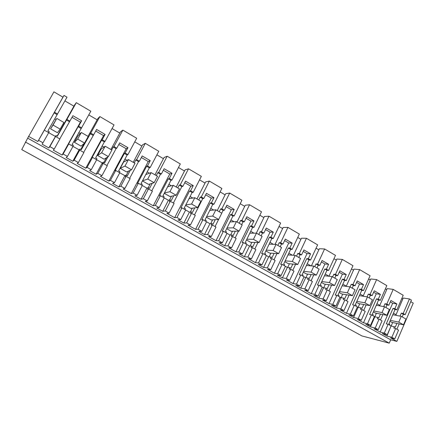 <?xml version="1.0" encoding="UTF-8"?>
<svg xmlns="http://www.w3.org/2000/svg" width="435" height="435" viewBox="0 0 435 435"><rect width="100%" height="100%" fill="white"/><g stroke="black" fill="none" stroke-linecap="round" stroke-linejoin="round"><path stroke-width="0.65" d="M405.192 314.657L411.428 300.123L409.444 298.954L403.191 313.504L405.192 314.657L403.305 314.304L402.201 316.881M403.191 313.504L401.309 313.156L403.305 314.304M394.784 338.919L391.859 337.288L395.638 328.512L398.547 330.154L394.784 338.919L390.543 337.859L396.861 341.377L390.684 339.806L27.666 138.167L21.75 149.629L361.909 335.934L389.243 343.144L390.684 339.806M399.183 323.901L396.899 329.219M393.196 289.384L386.807 304.043L388.852 305.223L390.918 300.482L396.916 303.967L394.866 308.698L396.889 309.867L403.196 295.273L393.196 289.384L387.172 288.595L379.608 305.87M402.799 299.073L401.804 298.492M409.444 298.954L403.245 298.035L395.796 315.293M396.861 341.377L413.25 303.103L410.776 301.651M63.999 95.434L54.489 112.225L57.512 113.97L66.99 97.195L63.999 95.434L62.955 97.163L53.929 91.856L27.666 138.167M73.928 106.183L64.902 100.887M76.283 102.671L66.903 119.391L69.883 121.109L72.911 115.699L81.639 120.767L78.637 126.161L81.579 127.863L90.812 111.229L76.283 102.671L74.592 104.993L57.126 136.111M97.146 119.799L88.778 114.894M99.871 116.569L90.73 133.143L93.639 134.823L96.592 129.456L105.096 134.399L102.171 139.749L105.042 141.402L114.035 124.91L99.871 116.569L97.793 118.624L88.017 136.345M119.788 133.083L112.056 128.542M122.871 130.114L113.959 146.551L116.792 148.188L119.674 142.87L127.966 147.688L125.111 152.989L127.912 154.604L136.682 138.254L122.871 130.114L120.424 131.914L110.892 149.488M141.881 146.04L134.747 141.853M145.295 143.327L136.612 159.629L139.374 161.222L142.18 155.947L150.265 160.645L147.487 165.904L150.216 167.48L158.764 151.266L145.295 143.327L142.501 144.882L133.202 162.309M163.44 158.683L156.883 154.838M167.17 156.214L158.704 172.38L161.396 173.935L164.131 168.704L172.021 173.288L169.313 178.502L171.977 180.041L180.313 163.962L167.17 156.214L164.044 157.535L154.974 174.821M184.483 171.026L178.475 167.502M188.513 168.791L180.259 184.821L182.885 186.338L185.555 181.15L193.254 185.625L190.612 190.796L193.211 192.297L201.345 176.349L188.513 168.791L185.071 169.889L176.224 187.034M205.037 183.081L199.551 179.862M209.349 181.069L201.291 196.963L203.857 198.442L206.462 193.298L213.976 197.669L211.399 202.797L213.938 204.26L221.872 188.447L209.349 181.069L205.608 181.95L196.973 198.953M225.107 194.853L220.126 191.927M229.691 193.053L221.828 208.816L224.335 210.263L226.874 205.162L234.215 209.425L231.697 214.515L234.177 215.945L241.92 200.258L229.691 193.053L225.667 193.733L217.234 210.594M244.715 206.353L240.212 203.71M249.554 204.754L241.882 220.393L244.329 221.801L246.808 216.744L253.98 220.909L251.522 225.955L253.942 227.353L261.506 211.796L249.554 204.754L245.264 205.238L237.026 221.97M263.876 217.592L259.836 215.222M268.966 216.19L261.468 231.697L263.86 233.078L266.28 228.06L273.289 232.132L270.885 237.135L273.251 238.5L280.64 223.068L268.966 216.19L264.415 216.489L256.345 233.133M282.609 228.576L279.009 226.466M287.926 227.364L280.608 242.746L282.946 244.095L285.306 239.114L292.157 243.094L289.808 248.059L292.119 249.391L299.34 234.084L287.926 227.364L283.131 227.483L275.078 244.356M300.928 239.321L297.747 237.456M306.463 238.282L299.313 253.54L301.596 254.861L303.907 249.924L310.595 253.812L308.306 258.733L310.568 260.038L317.621 244.856L306.463 238.282L301.433 238.233L293.424 255.269M318.839 249.826L316.066 248.2M324.586 248.961L317.594 264.094L319.828 265.383L322.085 260.489L328.632 264.29L326.391 269.173L328.599 270.445L335.494 255.388L324.586 248.961L319.339 248.749L311.389 265.894M336.358 260.103L333.977 258.705M342.307 259.401L335.472 274.414L337.658 275.676L339.865 270.815L346.265 274.534L344.08 279.379L346.238 280.629L352.975 265.687L342.307 259.401L336.848 259.037L328.985 276.252M353.508 270.162L351.491 268.977M359.642 269.613L352.959 284.506L355.096 285.741L357.255 280.923L363.519 284.561L361.376 289.367L363.491 290.585L370.082 275.763L359.642 269.613L353.981 269.102L346.211 286.36M370.288 280.004L368.63 279.031M376.601 279.607L370.065 294.381L372.159 295.588L374.269 290.808L380.397 294.37L378.303 299.133L380.369 300.329L386.818 285.621L376.601 279.607L370.75 278.949L363.084 296.224M386.715 289.639L385.394 288.862M392.674 322.52L391.163 326.011M401.309 313.156L400.037 316.109M396.894 323.417L395.246 327.245L394.36 326.745L393.784 328.093L395.638 328.512M72.009 117.314L80.388 122.175L62.102 155.034L53.304 150.135L54.228 149.064L49.862 146.628L55.555 136.503L59.894 138.95L54.228 149.064M54.489 112.225L38.568 140.331L42.989 142.794L42.064 144.154L48.84 147.922L49.862 146.628M38.568 140.331L37.834 141.522L28.552 136.356M390.304 301.895L392.658 303.266L380.152 332.074L384.312 333.079L387.264 334.727L382.36 333.531L386.916 336.065L391.859 337.288M380.152 332.074L374.1 328.702L378.211 329.681L375.226 328.017L379.086 319.165L382.06 320.845L378.211 329.681M373.638 292.233L376.264 293.761L363.481 322.797L367.51 323.716L370.528 325.396L365.775 324.298L370.43 326.892L375.226 328.017M363.481 322.797L357.298 319.355L361.278 320.242L358.228 318.54L362.176 309.617L365.21 311.329L361.278 320.242M356.613 282.358L359.517 284.044L346.45 313.314L350.344 314.141L353.427 315.864L348.832 314.869L353.59 317.517L358.228 318.54M346.45 313.314L340.132 309.796L343.971 310.59L340.85 308.85L344.89 299.856L347.995 301.607L343.971 310.59M339.208 272.267L342.405 274.121L329.039 303.625L332.791 304.359L335.945 306.115L331.519 305.234L336.38 307.942L340.85 308.85M329.039 303.625L322.585 300.03L326.277 300.726L323.091 298.948L327.218 289.879L330.393 291.673L326.277 300.726M321.411 261.946L324.918 263.98L311.248 293.717L314.848 294.354L318.067 296.153L313.82 295.387L318.79 298.149L323.091 298.948M311.248 293.717L304.641 290.042L308.187 290.64L304.924 288.824L309.149 279.678L312.395 281.51L308.187 290.64M303.217 251.397L307.034 253.61L293.054 283.593L296.491 284.12L299.791 285.958L295.724 285.317L300.808 288.144L304.924 288.824M293.054 283.593L286.301 279.83L289.677 280.325L286.344 278.465L290.667 269.243L293.989 271.119L289.677 280.325M284.604 240.599L288.753 243.007L274.447 273.234L277.72 273.653L281.092 275.534L277.22 275.018L282.418 277.911L286.344 278.465M274.447 273.234L267.536 269.39L270.749 269.771L267.329 267.868L271.761 258.569L275.154 260.489L270.749 269.771M265.557 229.555L270.053 232.165L255.41 262.637L258.504 262.947L261.957 264.871L258.292 264.485L263.61 267.443L267.329 267.868M255.41 262.637L248.341 258.7L251.37 258.966L247.874 257.02L252.409 247.645L255.889 249.608L251.37 258.966M246.069 218.256L250.924 221.072L235.928 251.794L238.842 251.985L242.377 253.953L238.924 253.703L244.361 256.732L247.874 257.02M235.928 251.794L228.696 247.765L231.54 247.912L227.962 245.916L232.605 236.461L236.161 238.472L231.54 247.912M226.113 206.685L231.349 209.719L215.994 240.696L218.707 240.756L222.328 242.773L219.104 242.676L224.672 245.775L227.962 245.916M215.994 240.696L208.588 236.575L211.231 236.591L207.566 234.547L212.323 225.009L215.967 227.07L211.231 236.591M205.684 194.836L211.307 198.099L195.581 229.332L198.094 229.261L201.796 231.328L198.811 231.382L204.51 234.552L207.566 234.547M195.581 229.332L187.996 225.112L190.432 224.993L186.675 222.899L191.552 213.286L195.288 215.39L190.432 224.993M184.755 182.7L190.791 186.196L174.674 217.696L176.969 217.489L180.764 219.604L178.029 219.816L183.869 223.068L186.675 222.899M174.674 217.696L166.904 213.373L169.123 213.112L165.273 210.97L170.275 201.269L174.098 203.428L169.123 213.112M163.315 170.264L169.78 174.011L153.261 205.777L155.328 205.423L159.221 207.593L156.747 207.974L162.728 211.301L165.273 210.97M153.261 205.777L145.301 201.345L147.286 200.937L143.338 198.741L148.465 188.959L152.386 191.172L147.286 200.937M141.342 157.519L148.253 161.526L131.316 193.559L133.143 193.058L137.134 195.282L134.937 195.837L141.065 199.246L143.338 198.741M131.316 193.559L123.159 189.018L124.894 188.458L120.854 186.202L126.112 176.338L130.13 178.606L124.894 188.458M118.815 144.458L126.194 148.732L108.821 181.042L110.398 180.378L114.487 182.656L112.589 183.401L118.869 186.892L120.854 186.202M108.821 181.042L100.458 176.382L101.942 175.658L97.793 173.347L103.193 163.397L107.314 165.724L101.942 175.658M95.711 131.055L103.579 135.622L85.76 168.204L87.071 167.372L91.263 169.71L89.67 170.645L96.113 174.234L97.793 173.347M85.76 168.204L77.18 163.429L78.392 162.532L74.14 160.162L79.681 150.124L83.906 152.511L78.392 162.532M62.102 155.034L63.135 154.028L67.441 156.426L66.174 157.568L72.781 161.244L74.14 160.162M396.889 309.867L395.029 309.53L388.917 323.667L389.803 324.167L389.439 325.01M62.955 97.163L37.834 141.522M57.512 113.97L47.893 130.897L49.226 131.647L48.676 132.615M66.903 119.391L57.333 136.231L56.012 135.486L55.555 136.503M81.579 127.863L72.079 144.567L73.374 145.301L72.841 146.263M84.096 143.458L80.774 149.482M90.73 133.143L81.274 149.765L79.991 149.042L79.143 150.581L79.681 150.124M105.042 141.402L104.378 141.902L95.651 157.894L96.913 158.606L96.396 159.558M106.379 157.813L103.829 162.516M113.959 146.551L113.252 147.019L111.675 149.939M107.918 156.872L104.617 162.956L103.367 162.25L102.535 163.777L103.193 163.397M127.912 154.604L127.134 155.029L118.635 170.884L119.864 171.575L119.359 172.521M128.504 171.124L126.319 175.223M136.612 159.629L135.796 160.02L134.252 162.913M130.288 170.351L127.373 175.822L126.155 175.131L125.345 176.648L126.112 176.338M150.216 167.48L149.335 167.834L141.043 183.548L142.245 184.228L141.75 185.169M150.227 183.875L148.194 187.751M158.704 172.38L157.78 172.7L156.279 175.571M152.25 183.266L149.569 188.371L148.384 187.697L147.595 189.198L148.465 188.959M171.977 180.041L170.993 180.324L162.907 195.908L164.082 196.571L163.598 197.501M171.488 196.212L169.503 200.062M180.259 184.821L179.236 185.076L177.774 187.92M173.734 195.755L171.227 200.611L170.069 199.959L169.302 201.443L170.275 201.269M193.211 192.297L192.134 192.515L184.244 207.968L185.386 208.615L184.918 209.54M192.281 208.196L190.34 212.019M201.291 196.963L200.182 197.153L198.751 199.975M194.739 207.881L192.368 212.563L191.231 211.921L190.481 213.395L191.552 213.286M213.938 204.26L212.769 204.417L205.07 219.746L206.19 220.376L205.728 221.29M212.601 219.865L210.703 223.661M221.828 208.816L220.627 208.947L219.229 211.742M215.265 219.686L212.998 224.226L211.894 223.601L211.165 225.064L212.323 225.009M234.177 215.945L232.921 216.037L225.406 231.241L226.499 231.855L226.048 232.763M232.469 231.241L230.615 235.003M241.882 220.393L240.593 220.463L239.234 223.237M235.324 231.192L233.149 235.618L232.067 235.003L231.355 236.455L232.605 236.461M253.942 227.353L252.604 227.391L245.269 242.464L246.335 243.067L245.895 243.964M251.887 242.338L250.071 246.074M261.468 231.697L260.103 231.714L258.771 234.465M254.926 242.415L252.833 246.743L251.778 246.145L251.082 247.586L252.409 247.645M273.251 238.5L271.837 238.483L264.67 253.436L265.714 254.024L265.285 254.915M270.869 253.175L269.096 256.884M280.608 242.746L279.161 242.708L277.862 245.438M274.083 253.371L272.065 257.612L271.032 257.031L270.352 258.455L271.761 258.569M292.119 249.391L290.634 249.32L283.636 264.154L284.653 264.725L284.234 265.611M289.433 263.762L287.698 267.443M299.313 253.54L297.796 253.453L296.523 256.161M292.815 264.072L290.857 268.237L289.851 267.666L289.183 269.08L290.667 269.243M310.568 260.038L309.008 259.918L302.167 274.632L303.162 275.192L302.755 276.067M307.588 274.104L305.892 277.758M317.594 264.094L316.011 263.958L314.771 266.644M311.128 274.523L309.231 278.623L308.246 278.063L307.594 279.471L309.149 279.678M328.599 270.445L326.979 270.282L320.29 284.876L321.264 285.425L320.867 286.295M325.347 284.218L323.689 287.845M335.472 274.414L333.824 274.235L332.612 276.894M329.034 284.74L327.196 288.78L326.234 288.231L325.597 289.623L327.218 289.879M346.238 280.629L344.547 280.417L338.017 294.892L338.963 295.43L338.577 296.295M342.72 294.109L341.105 297.709M352.959 284.506L351.246 284.283L350.061 286.926M346.554 294.734L344.77 298.709L343.824 298.176L343.204 299.557L344.89 299.856M363.491 290.585L361.741 290.335L355.351 304.69L356.281 305.218L355.901 306.071M359.729 303.788L358.146 307.355M370.065 294.381L368.298 294.114L367.08 296.86M363.698 304.505L361.958 308.426L361.039 307.904L360.43 309.274L362.176 309.617M380.369 300.329L378.564 300.036L372.316 314.282L373.225 314.793L372.849 315.647M376.373 313.254L374.829 316.789M386.807 304.043L384.98 303.733L383.73 306.599M380.473 314.059L378.782 317.936L377.879 317.425L377.286 318.784L379.086 319.165M396.057 314.684L393.447 313.189M392.789 314.717L401.266 316.348L405.98 319.056L403.511 324.814L391.739 322.324L389.939 321.302M386.916 336.065L391.054 325.951M391.239 326.054L394.36 326.745M69.883 121.109L59.785 138.89M48.84 147.922L56.012 135.486M55.316 136.4L48.704 132.67M42.989 142.794L48.72 132.642L44.326 130.163M25.447 142.055L389.243 343.144M387.264 334.727L391.065 325.924L388.123 324.271L386.296 323.868L393.012 308.366L395.029 309.53M384.312 333.079L388.123 324.271M394.866 308.698L393.012 308.366M392.658 303.266L396.916 303.967M388.852 305.223L387.019 304.913L385.888 307.507M382.833 314.527L380.467 319.948M370.43 326.892L374.85 316.8L377.879 317.425M374.85 316.8L374.404 316.549M370.528 325.396L374.41 316.528L371.414 314.831L369.636 314.472L376.503 298.845L378.564 300.036M367.51 323.716L371.414 314.831M378.303 299.133L376.503 298.845M376.264 293.761L380.397 294.37M372.159 295.588L370.381 295.316L369.223 297.931M366.129 304.94L363.682 310.47M353.59 317.517L358.103 307.349L361.039 307.904M358.103 307.349L357.385 306.941M353.427 315.864L357.396 306.92L354.329 305.185L352.611 304.864L359.636 289.117L361.741 290.335M350.344 314.141L354.329 305.185M361.376 289.367L359.636 289.117M359.517 284.044L363.519 284.561M355.096 285.741L353.378 285.507L352.192 288.149M349.06 295.137L346.532 300.786M336.38 307.942L340.996 297.687L343.824 298.176M340.996 297.687L339.996 297.121M335.945 306.115L340.007 297.1L336.869 295.332L335.216 295.05L342.394 279.178L344.547 280.417M332.791 304.359L336.869 295.332M344.08 279.379L342.394 279.178M342.405 274.121L346.265 274.534M337.658 275.676L335.999 275.485L334.792 278.15M331.622 285.11L328.996 290.885M318.79 298.149L323.51 287.818L326.234 288.231M323.51 287.818L322.215 287.084L318.067 296.153M314.848 294.354L319.018 285.251L322.226 287.062M319.018 285.251L317.43 285.017L324.776 269.015L326.979 270.282M326.391 269.173L324.776 269.015M324.918 263.98L328.632 264.29M319.828 265.383L318.235 265.241L317.001 267.922M313.804 274.844L311.074 280.765M300.808 288.144L305.636 277.726L308.246 278.063M305.636 277.726L304.032 276.818M299.791 285.958L304.043 276.796L300.764 274.942L299.242 274.757L306.757 258.624L309.008 259.918M296.491 284.12L300.764 274.942M308.306 258.733L306.757 258.624M307.034 253.61L310.595 253.812M301.596 254.861L300.068 254.763L298.807 257.471M295.593 264.328L292.744 270.412M282.418 277.911L287.356 267.405L289.851 267.666M287.356 267.405L285.431 266.318M281.092 275.534L285.442 266.296L282.092 264.398L280.64 264.262L288.334 247.993L290.634 249.32M277.72 273.653L282.092 264.398M289.808 248.059L288.334 247.993M288.753 243.007L292.157 243.094M282.946 244.095L281.494 244.051L280.194 246.775M276.975 253.551L273.99 259.825M263.61 267.443L268.667 256.851L271.032 257.031M268.667 256.851L266.405 255.573L261.957 264.871M258.504 262.947L262.979 253.61L266.416 255.552M262.979 253.61L261.609 253.523L269.483 237.124L271.837 238.483M270.885 237.135L269.483 237.124M270.053 232.165L273.289 232.132M263.86 233.078L262.484 233.089L261.158 235.835M257.944 242.496L254.801 248.994M244.361 256.732L249.543 246.052L251.778 246.145M249.543 246.052L246.928 244.579M242.377 253.953L246.939 244.557L243.426 242.572L242.132 242.534L250.196 225.999L252.604 227.391M238.842 251.985L243.426 242.572M251.522 225.955L250.196 225.999M250.924 221.072L253.98 220.909M244.329 221.801L243.034 221.872L241.675 224.639M238.483 231.143L235.166 237.907M224.672 245.775L229.974 235.009L232.067 235.003M229.974 235.009L226.988 233.323M222.328 242.773L227.005 233.301L223.405 231.268L222.198 231.289L230.452 214.613L232.921 216.037M218.707 240.756L223.405 231.268M231.697 214.515L230.452 214.613M231.349 209.719L234.215 209.425M224.335 210.263L223.122 210.388L221.73 213.177M218.598 219.468L215.064 226.559M204.51 234.552L209.942 223.699L211.894 223.601M209.942 223.699L206.576 221.796M201.796 231.328L206.587 221.774L202.906 219.691L201.786 219.773L210.241 202.96L212.769 204.417M198.094 229.261L202.906 219.691M211.399 202.797L210.241 202.96M211.307 198.099L213.976 197.669M203.857 198.442L202.737 198.626L194.483 214.939M183.869 223.068L189.432 212.117L191.231 211.921M189.432 212.117L185.663 209.991M180.764 219.604L185.68 209.969L181.901 207.838L180.878 207.974L189.546 191.019L192.134 192.515M176.969 217.489L181.901 207.838M190.612 190.796L189.546 191.019M190.791 186.196L193.254 185.625M182.885 186.338L181.857 186.588L173.396 203.031M162.728 211.301L168.427 200.263L170.069 199.959M168.427 200.263L164.24 197.898M159.221 207.593L164.256 197.871L160.384 195.69L159.455 195.891L168.345 178.796L170.993 180.324M155.328 205.423L160.384 195.69M169.313 178.502L168.345 178.796M169.78 174.011L172.021 173.288M161.396 173.935L160.466 174.25L151.793 190.834M141.065 199.246L146.91 188.11L148.384 187.697M146.91 188.11L142.283 185.5M137.134 195.282L142.294 185.473L138.33 183.238L137.509 183.51L146.617 166.262L149.335 167.834M133.143 193.058L138.33 183.238M147.487 165.904L146.617 166.262M148.253 161.526L150.265 160.645M139.374 161.222L138.542 161.608L129.652 178.334M118.869 186.892L124.861 175.664L126.155 175.131M124.861 175.664L119.772 172.793M114.487 182.656L119.788 172.766L115.721 170.471L115.003 170.814L124.35 153.424L127.134 155.029M110.398 180.378L115.721 170.471M125.111 152.989L124.35 153.424M126.194 148.732L127.966 147.688M116.792 148.188L116.074 148.645L106.95 165.517M96.113 174.234L102.263 162.902L103.367 162.25M102.263 162.902L96.69 159.759M91.263 169.71L96.7 159.732L92.53 157.378L91.932 157.796L101.524 140.255L104.378 141.902M87.071 167.372L92.53 157.378M102.171 139.749L101.524 140.255M103.579 135.622L105.096 134.399M93.639 134.823L83.667 152.375M72.781 161.244L79.088 149.819L79.991 149.042M79.088 149.819L73.009 146.388M67.441 156.426L73.02 146.361L68.741 143.947L68.262 144.442L78.104 126.748L81.035 128.439M63.135 154.028L68.741 143.947M78.637 126.161L78.104 126.748M80.388 122.175L81.639 120.767M384.98 303.733L387.019 304.913M54.081 112.893L57.088 114.628M63.874 124.089L63.195 123.698M56.039 119.592L54.712 118.831M60.15 129.124L57.436 132.713L50.569 128.82L56.816 118.418L63.885 122.474L60.15 129.124L53.054 125.079L56.816 118.418M66.43 120.016L69.393 121.729M80.312 133.518L78.719 132.61M84.569 143.039L81.073 146.122L74.38 142.327L77.93 135.932L81.318 132.496L88.202 136.454L84.569 143.039L77.658 139.102L81.318 132.496M90.137 133.692L93.03 135.356M103.96 147.09L102.122 146.035M108.358 156.6L104.123 159.194L97.598 155.491L101.05 149.156L105.188 146.214L111.898 150.07L108.358 156.6L101.621 152.761L105.188 146.214M113.252 147.019L116.074 148.645M127.009 160.314L124.937 159.123M131.544 169.813L126.601 171.945L120.234 168.334L123.605 162.048L128.45 159.58L134.991 163.337L131.544 169.813L124.981 166.072L128.45 159.58M135.796 160.02L138.542 161.608M149.488 173.212L147.193 171.896M145.785 174.565L151.13 172.608L157.503 176.273L154.142 182.695L148.536 184.386L142.43 180.922M157.78 172.7L160.466 174.25M171.412 185.788L168.905 184.353M167.654 186.762L173.239 185.315L179.459 188.888L176.18 195.255L169.944 196.528L164.261 193.303M179.236 185.076L181.857 186.588M192.803 198.061L190.095 196.511M188.959 198.735L194.809 197.713L200.878 201.198L197.68 207.506L190.84 208.376L185.566 205.385M200.182 197.153L202.737 198.626M213.677 210.04L210.779 208.376M209.73 210.464L215.858 209.806L221.774 213.204L218.658 219.463L211.247 219.952L206.359 217.179M220.627 208.947L223.122 210.388M234.057 221.73L230.98 219.969M230.001 221.948L236.401 221.611L242.175 224.928L239.136 231.132L231.181 231.257L226.662 228.696M240.593 220.463L243.034 221.872M253.958 233.149L250.707 231.289M249.788 233.182L256.454 233.133L262.098 236.374L259.13 242.529L250.658 242.306L246.498 239.946M260.103 231.714L262.484 233.089M273.397 244.307L269.983 242.349M269.113 244.171L276.04 244.388L281.548 247.553L278.65 253.654L269.695 253.099L265.872 250.935M279.161 242.708L281.494 244.051M292.391 255.204L288.824 253.159M287.992 254.921L295.169 255.383L300.558 258.477L297.725 264.524L288.302 263.653L284.805 261.674M297.796 253.453L300.068 254.763M310.954 265.856L307.24 263.724M306.447 265.437L313.863 266.122L319.127 269.145L316.365 275.148L306.496 273.974L303.315 272.169M316.011 263.958L318.235 265.241M329.001 276.209L325.249 274.055M324.483 275.725L332.133 276.622L337.283 279.58L334.58 285.529L324.292 284.071L321.411 282.435M333.824 274.235L335.999 275.485M346.309 286.143L342.862 284.158M342.127 285.79L350.001 286.888L355.031 289.775L352.388 295.68L341.703 293.946L339.104 292.472M351.246 284.283L353.378 285.507M363.247 295.86L360.088 294.044M359.381 295.637L367.466 296.926L372.387 299.753L369.804 305.604L358.739 303.608L356.417 302.292M368.298 294.114L370.381 295.316M379.826 305.37L376.949 303.717M376.264 305.278L384.551 306.74L389.363 309.508L386.84 315.315L375.416 313.064L373.36 311.9M390.342 320.367L398.786 322.123L401.266 316.348M403.511 324.814L398.786 322.123M373.763 310.976L382.012 312.564L384.551 306.74M386.84 315.315L382.012 312.564M356.825 301.379L364.867 302.793L367.466 296.926M369.804 305.604L364.867 302.793M339.512 291.575L347.342 292.804L350.001 286.888M352.388 295.68L347.342 292.804M321.813 281.554L329.42 282.587L332.133 276.622M334.58 285.529L329.42 282.587M303.712 271.315L311.079 272.136L313.863 266.122M316.365 275.148L311.079 272.136M285.197 260.848L292.32 261.446L295.169 255.383M297.725 264.524L292.32 261.446M266.247 250.141L273.12 250.5L276.04 244.388M278.65 253.654L273.12 250.5M246.857 239.201L253.464 239.299L256.454 233.133M259.13 242.529L253.464 239.299M226.999 228.011L233.334 227.826L236.401 221.611M239.136 231.132L233.334 227.826M206.663 216.576L212.72 216.075L215.858 209.806M218.658 219.463L212.72 216.075M185.816 204.89L191.59 204.037L194.809 197.713M197.68 207.506L191.59 204.037M164.441 192.955L169.944 191.699L173.239 185.315M176.18 195.255L169.944 191.699M142.495 180.802L147.742 179.046L151.13 172.608M154.142 182.695L147.742 179.046M120.234 168.334L124.981 166.072M97.598 155.491L101.621 152.761M74.38 142.327L77.658 139.102M50.569 128.82L53.054 125.079"/></g></svg>
